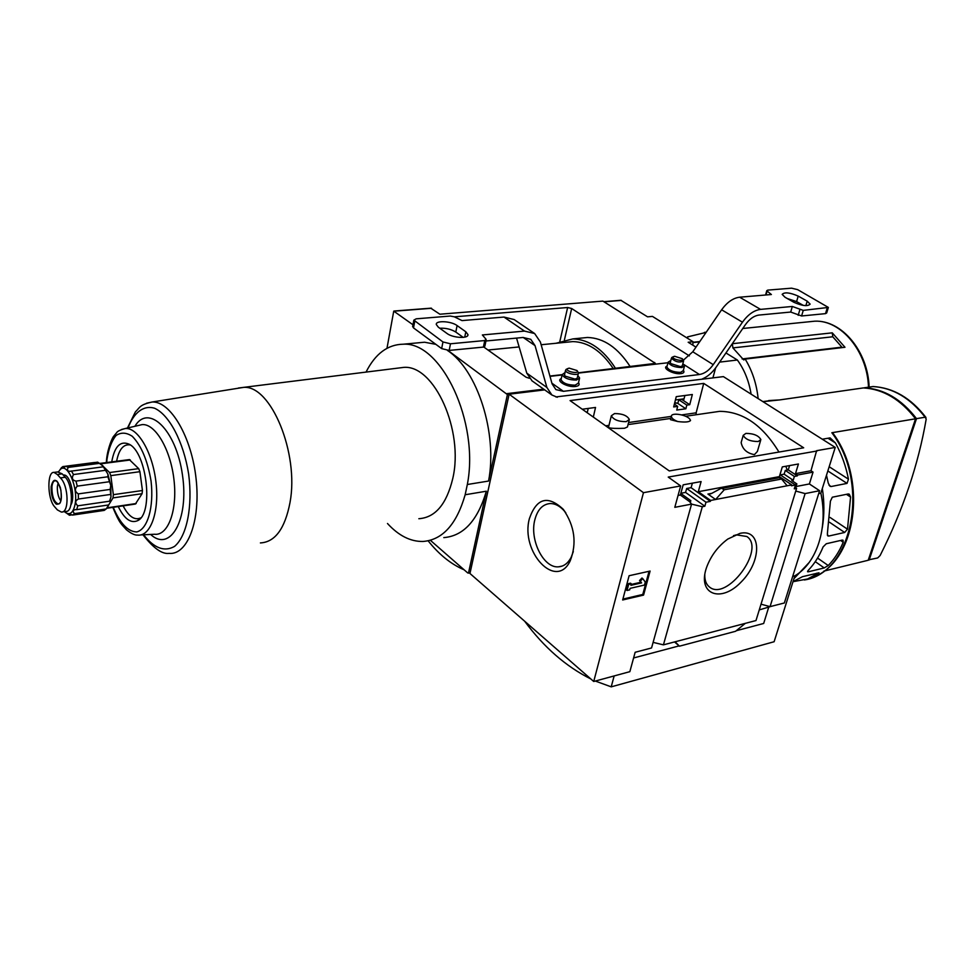 <?xml version="1.0" encoding="UTF-8"?>
<svg xmlns="http://www.w3.org/2000/svg" width="975" height="975" viewBox="0 0 975 975"><rect width="100%" height="100%" fill="white"/><g stroke="black" fill="none" stroke-linecap="round" stroke-linejoin="round"><path stroke-width="1.46" d="M611.349 415.752L614.555 413.558C622.306 413.583 627.23 415.557 629.338 419.482L626.182 421.663C618.418 421.651 613.47 419.689 611.349 415.752L608.412 427.598C610.959 428.403 616.334 428.622 624.512 428.269L627.437 426.977L629.155 420.225M743.218 435.35L745.887 433.4C753.614 433.461 758.599 435.533 760.866 439.591L758.245 441.529C750.494 441.48 745.485 439.42 743.218 435.35L741.146 442.553C742.511 449.219 746.923 453.241 754.418 454.63L757.392 451.437L760.646 440.334M709.203 412.852L719.684 411.34C742.779 411.523 762.535 425.088 778.964 452.059M785.813 466.269L787.264 470.072M671.373 416.447L670.52 419.689L677.783 421.541C673.749 419.969 671.617 418.275 671.373 416.447C670.873 411.901 688.045 414.911 690.142 419.725L690.532 420.286C689.618 422.053 685.364 422.467 677.783 421.541M653.116 642.367L663.427 644.853L702.317 506.707L691.568 504.124L689.898 501.881L680.367 495.032L683.17 484.831L701.11 481.577L698.295 491.705L710.629 500.455L710.361 501.382L691.08 487.683L686.693 488.487L685.547 492.412L680.855 493.289M593.324 417.081L595.53 407.452L582.246 409.232M690.251 502.686L690.824 500.65L680.806 493.46M690.824 500.65L689.703 501.735M702.317 506.707L704.852 506.22L685.547 492.412M704.852 506.22L705.973 502.222L686.693 488.487M705.973 502.222L710.361 501.382M692.396 483.161L691.08 487.683M588.242 408.428L587.194 412.742M779.963 474.679L795.454 485.014L791.468 485.782L791.737 484.904L779.378 476.629L782.303 466.903L798.428 463.99L795.478 473.643L797.562 475.02L797.294 475.898L788.239 469.901L785.314 470.438L784.119 474.179L780.293 474.886M677.662 406.38L676.735 410.061L685.876 408.781L686.814 405.1L689.739 404.698L692.335 394.509L676.248 396.654L673.676 406.928L677.662 406.38L674.371 404.174M797.294 475.898L794.369 476.446L785.314 470.438M794.369 476.446L793.211 480.236L784.119 474.179M685.876 408.781L677.832 403.418L674.773 402.553M686.814 405.1L678.795 399.787L677.832 403.418M689.739 404.698L681.708 399.384L678.795 399.787M789.616 465.587L788.239 469.901M684.913 395.497L683.767 399.762L682.622 398.994M795.454 485.014L794.284 488.841L796.575 488.39L794.942 486.683M793.211 480.236L791.749 480.517L796.855 483.917L795.052 484.746M791.737 484.904L710.629 500.455M698.295 491.705L779.378 476.629M715.613 499.505L707.911 494.057L711.299 493.606L721.378 488.183L724.254 489.767L715.613 499.505M795.478 473.643L810.968 470.754L816.623 450.682L835.246 447.415L820.852 493.167C828.384 527.536 816.697 563.282 794.857 575.811L774.126 641.733L611.215 686.851L595.323 681.05M797.562 475.02L813.053 472.119L810.968 470.754M740.049 533.349C761.78 528.365 762.084 561.112 741.341 581.819C721.073 603.44 697.076 594.653 706.509 567.621C710.775 555.945 717.868 546.427 727.801 539.053L740.049 533.349M663.427 644.853L755.991 620.551L796.575 488.39M593.726 681.488L469.962 573.495L509.133 394.205L643.463 492.68L593.726 681.488L629.85 671.665L635.152 652.275L651.556 647.961L691.568 504.112L674.81 507.329L680.66 485.94L668.228 477.08L817.087 450.974M678.052 495.471L680.367 495.032M555.847 396.935L723.401 376.618L835.246 447.415M761.024 604.183L770.067 606.645L805.118 493.582L795.758 491.071M795.71 487.658L796.855 483.917M796.051 486.525L809.384 483.953L813.053 472.119M793.955 578.675L809.165 562.49M822.315 527.597C824.399 514.958 824.399 501.93 822.327 488.499M768.653 400.567L779.5 399.945L863.399 387.916C883.192 389.11 900.571 399.409 915.549 418.799L868.213 560.259L823.826 571.118M915.549 418.799L831.846 432.729L832.943 433.229C867.774 479.822 856.574 560.649 813.967 576.81M827.994 438.238L835.392 442.906L830.091 437.885L822.278 439.213M835.392 442.906C841.571 454.045 845.922 466.135 848.457 479.176L847.031 483.393L831.078 486.537L829.981 486.269L828.263 483.112L826.495 475.215M830.408 501.174L832.321 497.201L848.274 493.959L849.286 494.191L850.566 497.031L847.494 529.181L844.655 532.472L828.774 536.043L827.812 535.897L827.385 533.666L830.408 501.174M823.132 546.865L826.288 543.745L842.156 540.101L843.058 540.223L843.204 542.246C839.365 551.448 834.368 559.211 828.238 565.524L824.216 567.938L808.397 571.777L807.592 571.764L808.226 570.363C814.344 564.001 819.317 556.164 823.132 546.865M793.041 581.612L802.486 576.676L819.024 572.788L807.592 578.967L793.016 581.697M779.598 399.921L762.998 401.676M771.103 400.518L762.864 401.59M868.335 559.906L877.658 557.956L880.108 555.543C903.008 510.132 918.377 464.636 926.201 419.043L925.117 417.215L916.5 418.641C901.522 399.263 884.142 388.976 864.35 387.782L873.1 386.539C893.392 387.758 911.016 398.08 925.97 417.495M677.954 402.943L675.797 403.236M544.696 389.878L509.133 394.205M703.718 383.407L803.68 447.793L669.277 470.937L570.07 400.591L703.718 383.407L696.15 412.827L681.732 414.899M680.66 485.94L643.463 492.68M633.604 657.967L679.088 645.901M736.271 630.727L763.681 623.464L768.617 607.51M770.067 606.645L784.351 602.977L819.597 490.717L805.118 493.582M759.257 609.911L771.408 606.292M819.597 490.717L809.384 483.953M778.988 477.445L781.572 479.03L724.254 489.767M781.572 479.03L787.142 485.782M745.302 623.354L735.589 631.288L679.453 646.181L674.517 641.94M679.453 646.181L675.102 641.782M629.107 575.725L650.093 571.058L643.573 595.091L622.659 599.978L629.107 575.725M818.683 493.594L820.852 493.167M792.712 576.335L794.857 575.811M614.153 675.931L611.215 686.851M590.862 678.978C565.975 666.534 543.904 647.278 524.66 621.221M529.401 518.59C520.163 551.935 556.164 590.618 570.18 560.893C577.054 543.294 574.738 526.086 563.233 509.279C547.865 494.947 536.591 498.042 529.401 518.59M733.493 535.665L736.369 534.848L746.85 536.506C766.057 549.035 726.558 602.05 709.312 586.889C706.132 584.305 704.62 580.186 704.791 574.555M643.573 595.091L642.781 594.457L649.07 571.289M631.3 583.818L630.898 585.329L641.599 582.892L640.331 581.173L642.757 578.626L645.279 582.051L644.463 585.061L630.094 588.352L629.692 589.863L627.047 590.472L626.267 589.838L627.876 583.781L628.668 584.415L631.3 583.818L630.508 583.184L627.876 583.781M642.757 578.626L641.964 578.004L639.539 580.552L640.819 582.27L631.13 584.464M627.047 590.472L628.668 584.415M641.599 582.892L640.819 582.27M640.331 581.173L639.539 580.552M622.891 599.113L642.781 594.457M869.152 560.028L916.5 418.641M565.805 512.813L564.927 511.692C560.284 506.196 555.323 503.478 550.071 503.551C542.551 504.27 537.469 509.718 534.812 519.907C529.437 540.028 543.672 568.486 558.602 566.816C563.818 566.414 567.974 563.294 571.094 557.456L573.312 551.582M696.126 414.753L696.15 412.827M690.142 419.725L690.41 420.749M65.934 466.257L97.707 462.162L103.24 466.172L107.908 474.13L107.896 476.775L110.76 485.404L107.908 474.13L103.313 466.793L69.688 471.339C67.446 471.157 66.946 469.852 68.189 467.403L65.934 466.257L62.68 468.207L62.814 466.598L61.132 468.134M102.399 465.355L103.313 466.793M110.187 489.413L110.992 496.872L110.76 485.404L110.187 489.413L78.305 493.898C74.856 491.705 74.502 489.121 77.244 486.147L75.989 481.102C72.308 480.285 71.468 478.103 73.478 474.545L71.443 470.974M109.553 501.211L110.992 496.872L109.553 501.211L77.744 505.83C74.856 502.942 75.087 500.687 78.427 499.029L78.305 493.898M108.359 505.732L106.19 508.938L74.49 513.63C72.528 511.436 72.845 510.096 75.441 509.62L76.72 509.645L77.744 505.83M72.101 514.861L69.457 515.251L69.127 513.898L72.601 515.092L104.24 510.388L106.19 508.938M105.373 470.316L73.478 474.545M107.896 476.775L75.989 481.102M109.163 481.76L77.244 486.147M110.297 494.483L78.427 499.029M108.481 504.977L76.72 509.645M72.601 515.092L74.49 513.63M94.514 462.503L62.814 466.598M99.998 463.283L68.189 467.403M842.303 347.587L832.772 336.777L832.26 332.841L732.31 343.712M706.095 332.414L687.533 336.899L687.826 338.471M832.26 332.841L844.984 347.271L745.156 359.068L743.754 359.933L732.895 347.904L732.347 343.748M758.148 398.617C756.6 383.906 752.273 370.719 745.156 359.068M454.374 316.826L567.633 307.515L571.667 308.502L655.371 363.383L578.455 372.767M386.977 348.282L393.742 311.135L412.973 324.773M447.988 350.464L507.414 394.582L488.56 481.053L467.33 484.502L465.16 494.752C456.629 524.318 442.589 539.894 423.028 541.466C410.536 541.698 398.678 535.714 387.477 523.502M430.865 308.258L439.859 314.218L602.903 301.104L689.374 355.887M562.173 374.644L549.9 376.058M529.364 378.288L526.037 377.191L483.795 347.027M464.173 569.827C451.084 564.245 439.079 554.58 428.147 540.832M468.439 573.142L470.108 572.8L467.744 572.959L430.353 540.296M751.103 394.156C748.958 381.042 744.376 369.659 737.368 360.019L719.635 362.115M620.843 300.3L647.571 316.838L652.433 316.4L693.054 341.737L688.179 342.249L695.979 347.137M692.823 345.162L693.054 341.737M715.638 367.916L712.883 377.947M397.922 368.111L403.772 367.38C434.216 364.662 464.137 430.633 452.753 478.591C446.587 504.197 435.289 517.567 418.848 518.712M366.039 372.084C375.29 353.742 387.733 344.443 403.382 344.199C441.431 341.774 479.554 422.309 467.33 484.502M509.096 394.375L507.414 394.582M468.475 573.129L486.342 491.217L465.16 494.752M486.342 491.217C477.677 520.528 463.503 535.994 443.808 537.615M417.202 342.908L424.552 342.225L435.862 344.346M447.464 350.439C477.457 370.061 497.762 433.363 488.56 481.053M699.879 341.457L698.843 341.652M725.948 352.95L737.368 360.019M699.599 341.872L692.993 342.566M580.6 338.154L587.486 337.472C603.696 337.959 617.967 347.734 630.313 366.795M556.055 343.261L572.849 338.91C588.997 339.41 603.257 349.269 615.603 368.489M566.231 342.249L572.898 341.591C588.071 342.018 601.563 351.073 613.372 368.745M118.255 506.586C124.276 518.822 130.662 523.551 137.402 520.76C153.989 514.288 146.957 451.644 128.7 444.027C120.157 440.639 114.502 446.599 111.735 461.882M123.106 505.867C128.688 516.518 134.526 520.553 140.595 517.957L140.753 517.871M130.15 444.917C123.472 443.918 118.962 449.365 116.61 461.248M129.322 459.603L138.694 468.634L139.912 471.693L142.447 490.51L142.07 493.703L135.379 504.051L106.726 508.292M100.181 463.43L109.578 472.534L110.797 475.629L113.368 494.666L113.015 497.896L106.616 508.316M64.423 511.607L69.457 515.251M65.069 512.204C69.725 515.543 73.015 513.106 74.953 504.867C78.707 488.219 67.275 461.431 60.109 469.67L58.537 471.815M70.931 504.806C75.636 497.421 70.224 474.484 63.936 475.008L63.278 475.057M62.461 511.887L65.91 511.388C73.539 512.618 73.064 485.014 65.252 477.25L62.217 473.874L57.623 471.937M57.354 474.52L54.064 472.412C46.995 471.181 47.263 498.383 54.344 506.439L57.342 509.876L61.328 512.046C69.383 513.228 68.786 485.66 60.389 477.896L57.354 474.52L62.217 473.874M58.159 482.881L57.391 486.391C57.098 492.302 58.244 497.189 60.828 501.028M674.627 356.277L682.317 358.702C685.145 362.371 670.605 359.141 673.335 356.704L674.627 356.277M682.5 358.971L683.609 360.908C679.599 362.956 675.529 362.042 671.422 358.191L672.506 357.118M569.132 368.136L577.005 370.524C580.247 374.571 564.537 371.487 567.548 368.672L569.132 368.136M577.2 370.793L578.467 372.877C578.894 376.216 565.329 373.559 565.537 370.342L567.328 368.916M684.023 398.812L675.419 399.969M587.401 411.901L586.231 412.059M702.268 378.97C707.557 376.752 712.225 372.767 716.272 367.014L745.4 324.675C749.531 318.947 754.053 315.754 758.952 315.071L790.701 312.049L801.608 315.973L803.254 310.379L828.36 307.43L797.672 289.648L791.59 288.173L767.666 290.123L767.13 291.086L771.383 294.523L739.635 297.204L760.561 309.38C754.004 310.282 747.971 314.547 742.45 322.201L713.237 364.662C709.13 370.378 704.523 373.657 699.441 374.51L563.392 391.316L555.884 389.598L552.094 383.882L540.382 342.006L534.641 333.535L524.477 331.086L482.357 334.961L486.05 339.276L484.77 340.543L450.487 343.785L442.955 341.957L413.851 320.129L416.191 318.825L450.231 316.046L454.289 316.79L462.028 320.592L503.99 317.058L514.142 319.556L534.398 333.377M532.094 380.884L526.793 373.169L516.543 338.093M523.222 337.46L535.031 345.613L546.89 387.465L551.899 395.009L557.31 397.264M535.031 345.613L530.778 339.324L523.075 337.472L485.94 340.994M463.21 337.387L455.8 332.061C451.193 329.221 445.843 327.941 439.749 328.222M412.693 326.308L413.51 327.905L441.651 348.599L449.158 350.427L483.405 347.088L484.855 346.21L486.159 339.946M457.092 325.565C451.279 321.08 435.508 320.239 436.3 324.504L438.323 327.186L447.013 333.474C452.863 338.057 468.792 338.873 467.939 334.571L465.818 331.78L457.092 325.565L455.8 332.061M549.985 376.362L562.1 374.961M578.455 373.072L667.973 362.737M739.635 297.204C733.078 298.033 727.082 302.238 721.622 309.794L692.786 351.78L683.341 360.202M798.196 296.095C789.884 292.512 784.534 291.939 782.169 294.365L784.997 297.229L794.003 302.348C802.376 305.967 807.751 306.564 810.128 304.115L807.19 301.153L798.196 296.095L796.599 301.592L787.312 298.545M760.561 309.38L792.322 306.467L803.254 310.379M803.376 305.431L796.599 301.592M801.608 315.973L825.52 313.633L826.703 312.938L828.287 307.686M790.701 312.049L792.322 306.467M670.824 360.47L668.119 362.188C670.142 365.601 674.724 367.38 681.866 367.551L684.56 365.844L682.89 363.614M670.361 362.225L670.654 363.541L680.428 366.624L682.049 366.076M565.013 372.584L562.185 374.607C564.184 378.178 568.913 380.006 576.371 380.079L579.613 378.008L577.822 375.594M564.562 374.558L564.927 376.07L574.945 379.092L576.932 378.422M711.823 493.326L707.911 494.057M804.375 579.967C852.247 573.117 870.578 483.6 831.846 432.729M925.117 417.215C910.162 397.946 892.783 387.721 872.991 386.551M779.525 477.665L722.219 488.353M829.006 485.184L831.078 486.537M827.848 470.949L847.031 483.393M829.177 466.72L848.457 479.176M827.312 535.056L828.774 536.043M829.53 522.259L844.655 532.472M830.066 517.457L847.494 529.181M846.434 494.337L850.566 497.031M807.58 571.192L808.397 571.777M815.271 561.649L824.216 567.938M817.562 558.066L828.238 565.524M840.596 540.467L843.204 542.246M816.953 573.142L818.013 573.885M671.373 416.386L628.558 422.541M608.961 425.356L605.658 425.831M868.493 387.197C867.397 351.366 841.096 319.91 814.856 321.177L808.312 321.835M654.213 364.041L654.615 362.468M559.845 341.445L567.633 307.515M564.415 339.946L571.667 308.502M431.535 308.283L394.412 311.159M543.697 389.159L506.805 393.644M621.331 300.41L604.013 301.811M832.772 336.777L732.895 347.904M841.925 347.161L742.109 358.934M260.398 542.929C275.133 542.1 285.005 528.596 290.026 502.43C299.264 453.375 270.952 385.052 243.677 387.367L238.424 388.013M142.996 534.812C153.441 548.194 162.13 554.373 169.065 553.373C187.529 555.323 200.826 520.699 196.085 478.774C191.612 436.861 170.393 400.883 152.112 402.017L146.579 403.223M143.605 534.788C154.111 548.242 164.422 552.118 174.525 546.414C186.871 536.14 192.892 506.415 188.638 473.996C183.519 441.699 169.26 414.704 154.452 408.184C143.471 405.064 133.916 412.413 128.042 427.879M150.637 534.446C170.259 552.764 189.211 519.699 182.435 474.849C176.195 429.902 148.517 403.236 134.891 426.294M140.741 534.922L154.513 534.251C167.968 535.994 177.523 510.681 174.025 480.212C170.747 449.743 155.378 423.503 142.167 424.6L138.511 425.453M112.844 507.39C119.986 524.574 121.314 523.794 126.458 529.815C131.272 533.605 134.964 535.36 137.536 535.08C150.394 536.774 159.425 512.18 156.012 482.588C152.807 452.997 138.072 427.464 125.446 428.488L121.546 429.475M113.234 507.329C120.059 523.453 127.883 531.655 136.695 531.936C147.603 529.401 154.062 507.244 151.064 481.065C147.639 460.663 141.387 445.746 132.308 436.325C126.445 432.425 121.034 432.157 116.049 435.508C111.662 440.907 108.639 448.878 106.97 459.444L106.702 462.54M101.303 463.747L130.297 459.981M109.578 472.534L138.694 468.634M110.797 475.629L139.912 471.693M113.368 494.666L142.447 490.51M113.015 497.896L142.07 493.703M107.274 507.792L136.171 503.527M65.252 477.25L60.389 477.896M59.097 503.807L58.342 504.002C58.268 503.624 62.4 505.793 60.889 490.133C56.343 476.617 55.819 482.211 55.612 480.675C53.625 480.626 52.394 482.686 51.919 486.842C51.919 496.507 54.064 502.222 58.342 504.002L59.134 503.783M51.175 486.598C50.944 494.678 52.65 500.541 56.294 504.16C61.169 504.855 62.534 499.358 60.377 487.671C56.343 478.213 53.272 477.86 51.175 486.598M704.389 377.995L705.729 378.848M526.793 373.169L546.89 387.465M441.651 348.599L442.955 341.957M413.51 327.905L414.741 321.348M503.99 317.058L524.477 331.086M551.911 383.212L563.392 391.316M561.259 378.605C555.372 380.847 567.718 387.684 575.567 386.478C578.931 385.929 579.918 384.662 578.504 382.663M667.095 366.112C661.33 368.002 673.725 374.741 680.977 373.62C683.828 373.169 684.621 372.072 683.365 370.342M684.011 364.626L699.441 374.51M692.786 351.78L713.237 364.662M721.622 309.794L742.45 322.201M825.52 313.633L827.178 308.112M483.405 347.088L484.77 340.543M449.158 350.427L450.487 343.785M798.196 315.327L799.841 309.733M766.021 294.974L767.13 291.086M667.022 366.417L666.863 367.002C668.874 370.427 673.445 372.218 680.587 372.377L683.28 370.646L684.401 366.417M561.161 379.007L561.015 379.665C562.989 383.26 567.718 385.088 575.177 385.162L578.419 383.065L579.455 378.678M805.874 305.663L807.19 301.153M464.734 337.155L465.818 331.78M719.684 411.34L685.632 416.264M670.861 418.409L628.034 424.6M709.91 494.203L709.252 494.325M779.074 477.433L721.378 488.183M562.258 566.048L558.602 566.816M564.927 511.692L563.233 509.279M571.094 557.456L570.18 560.893M869.115 387.099C868.055 351.597 841.973 319.971 814.856 321.177L742.779 328.49M706.241 332.195L704.425 332.378M620.965 300.288L603.805 301.677M431.194 308.161L394.071 311.025M424.552 342.225L403.382 344.199M699.818 341.555L693.018 342.274M572.849 338.91L587.486 337.472M488 350.025L519.127 346.929M541.149 344.748L572.898 341.591M127.469 428.013L135.367 411.901C139.949 407.611 139.242 404.82 152.112 402.017L243.677 387.367L403.772 367.38M106.312 462.589L106.641 458.786C107.835 447.854 112.466 437.275 113.795 436.13L116.512 432.876C117.219 431.328 120.193 429.865 125.446 428.488L138.45 425.466M140.595 517.957L137.402 520.76M100.559 463.332L129.541 459.578M60.109 469.67L61.547 467.513M63.936 475.008L63.302 475.081M70.517 471.23L69.688 471.339M58.658 471.803L54.064 472.4M673.335 356.704L671.775 357.484M671.422 358.191L670.252 362.651M683.499 361.335L682.427 365.357M567.548 368.672L565.951 369.501M565.537 370.342L564.452 375.034M578.346 373.364L577.358 377.569M704.462 377.959L705.839 378.836M531.85 380.713L551.899 395.009M412.62 326.686L413.851 320.129M765.57 295.011L766.813 290.599M666.997 366.503L668.119 362.188M561.149 379.068L562.185 374.607M467.768 335.424L467.939 334.571"/></g></svg>
